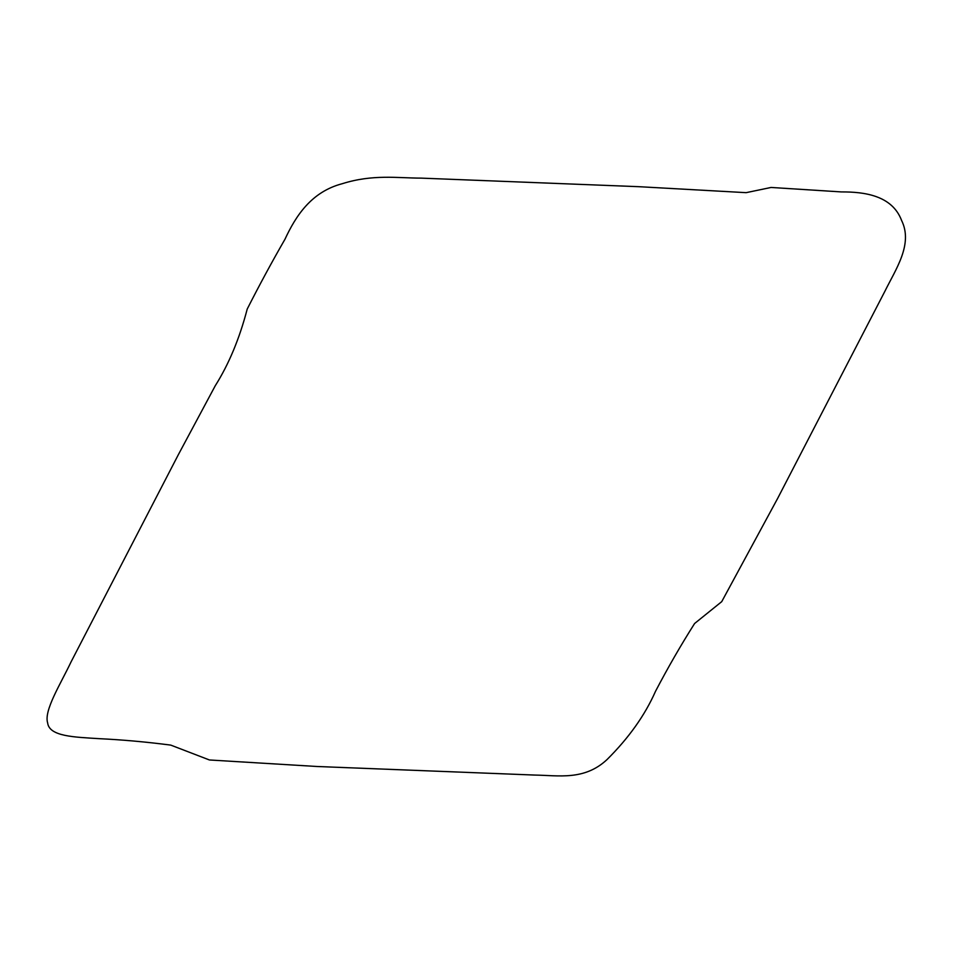 <?xml version="1.0" encoding="UTF-8"?>
<svg xmlns="http://www.w3.org/2000/svg" width="953" height="953" viewBox="0 0 953 953"><rect width="100%" height="100%" fill="white"/><g stroke="black" fill="none" stroke-linecap="round" stroke-linejoin="round"><path stroke-width="1.43" d="M777.612 498.479L721.731 601.641L694.594 623.512C680.859 645.181 667.827 667.779 655.521 691.294C644.967 715.226 628.754 738.015 606.906 759.684C584.26 780.733 558.625 775.432 534.693 775.063L317.278 766.51L209.434 759.97L170.742 745.103C146.5 741.946 122.615 739.802 99.1 738.658C74.846 737.11 49.342 736.609 47.65 722.958C43.719 710.628 60.408 684.349 71.094 661.835L178.33 454.712L215.271 385.727C228.827 364.213 239.489 338.66 247.22 309.046C259.383 285.078 271.962 261.825 284.947 239.286C295.775 215.986 311.321 191.779 342.318 183.691C372.778 174.065 397.544 178.092 421.25 178.128L638.665 186.681L746.128 192.661L771.084 187.455L841.368 191.922C864.466 191.791 892.163 195.484 901.574 220.417C913.319 244.171 895.76 269.163 884.849 291.368L777.612 498.479"/></g></svg>
